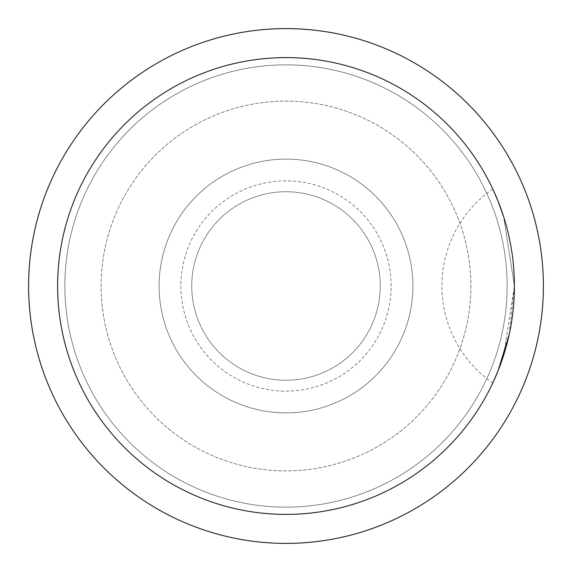 <?xml version="1.0" encoding="UTF-8"?>
<svg xmlns="http://www.w3.org/2000/svg" width="572" height="572" viewBox="0 0 572 572"><rect width="100%" height="100%" fill="white"/><g stroke="black" fill="none" stroke-linecap="round" stroke-linejoin="round"><path stroke-width="0.43" stroke-dasharray="2.86 2.15" d="M509.237 334.291L514.4 286L503.71 355.048M514.4 286L503.71 216.952L514.4 286A228.4 228.4 0 0 1 171.8 483.798A228.4 228.4 0 0 1 171.8 88.202A228.4 228.4 0 0 1 514.4 286A228.4 228.4 0 0 1 171.8 483.798A228.4 228.4 0 0 1 171.8 88.202A228.4 228.4 0 0 1 514.4 286A228.4 228.4 0 0 1 171.8 483.798A228.4 228.4 0 0 1 171.8 88.202A228.4 228.4 0 0 1 514.4 286M412.884 286A126.884 126.884 0 0 1 222.558 395.888A126.884 126.884 0 0 1 222.558 176.112A126.884 126.884 0 0 1 412.884 286A126.884 126.884 0 0 1 222.558 395.888A126.884 126.884 0 0 1 222.558 176.112A126.884 126.884 0 0 1 412.884 286A126.884 126.884 0 0 1 222.558 395.888A126.884 126.884 0 0 1 222.558 176.112A126.884 126.884 0 0 1 412.884 286A126.884 126.884 0 0 1 222.558 395.888A126.884 126.884 0 0 1 222.558 176.112A126.884 126.884 0 0 1 412.884 286M391.134 286A105.134 105.134 0 0 0 233.433 194.952A105.134 105.134 0 0 0 233.433 377.048A105.134 105.134 0 0 0 391.134 286M507.149 286A221.149 221.149 0 0 1 175.425 477.52A221.149 221.149 0 0 1 175.425 94.48A221.149 221.149 0 0 1 507.149 286A221.149 221.149 0 0 1 175.425 477.52A221.149 221.149 0 0 1 175.425 94.48A221.149 221.149 0 0 1 507.149 286M543.4 286A257.4 257.4 0 0 1 157.3 508.916A257.4 257.4 0 0 1 157.3 63.084A257.4 257.4 0 0 1 543.4 286M470.892 286A184.892 184.892 0 0 1 193.55 446.124A184.892 184.892 0 0 1 193.55 125.876A184.892 184.892 0 0 1 470.892 286A184.892 184.892 0 0 1 193.55 446.124A184.892 184.892 0 0 1 193.55 125.876A184.892 184.892 0 0 1 470.892 286M380.258 286A94.258 94.258 0 0 1 238.867 367.632A94.258 94.258 0 0 1 238.867 204.368A94.258 94.258 0 0 1 380.258 286A94.258 94.258 0 0 1 238.867 367.632A94.258 94.258 0 0 1 238.867 204.368A94.258 94.258 0 0 1 380.258 286M492.792 189.032A117.825 117.825 0 0 0 492.792 382.968"/><path stroke-width="0.86" d="M503.71 355.048L498.176 370.534L492.792 382.968L498.176 370.534L509.237 334.291M503.71 216.952L498.176 201.466L492.792 189.032L498.176 201.466L503.71 216.952M514.4 286A228.4 228.4 0 0 1 171.8 483.798A228.4 228.4 0 0 1 171.8 88.202A228.4 228.4 0 0 1 514.4 286M543.4 286A257.4 257.4 0 0 1 157.3 508.916A257.4 257.4 0 0 1 157.3 63.084A257.4 257.4 0 0 1 543.4 286"/></g></svg>
